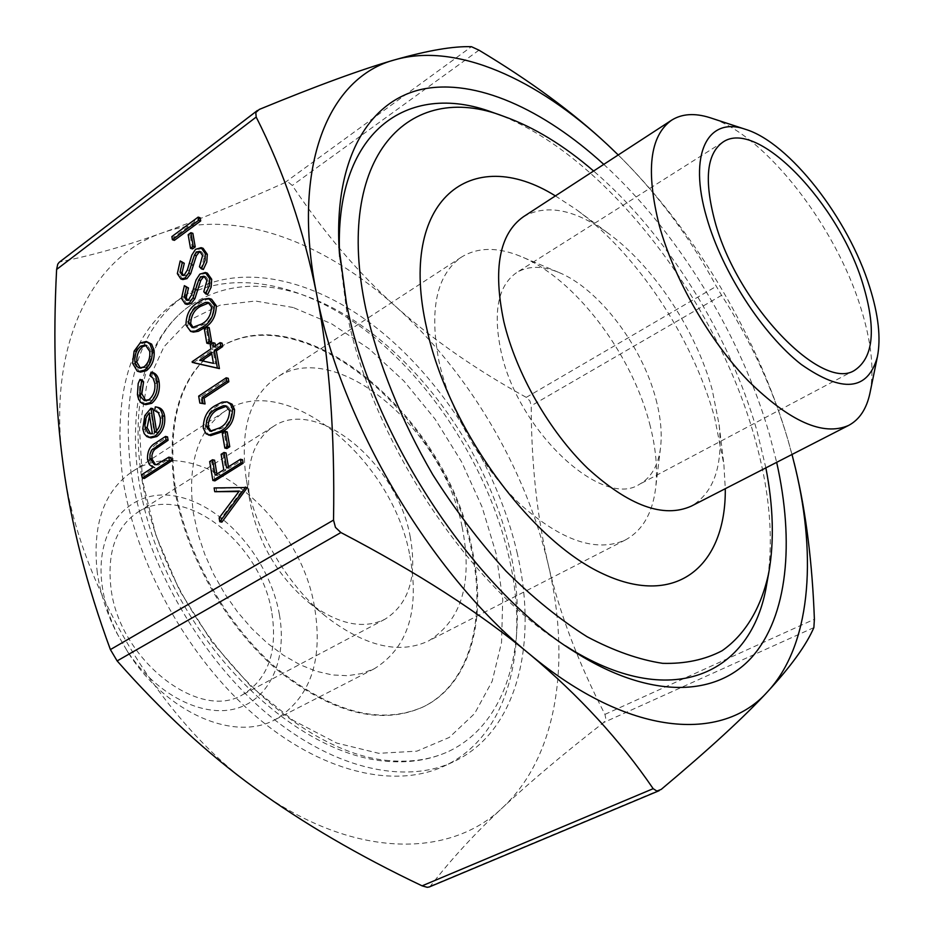 <?xml version="1.0" encoding="UTF-8"?>
<svg xmlns="http://www.w3.org/2000/svg" width="934" height="934" viewBox="0 0 934 934"><rect width="100%" height="100%" fill="white"/><g stroke="black" fill="none" stroke-linecap="round" stroke-linejoin="round"><path stroke-width="0.7" stroke-dasharray="4.67 3.5" d="M271.922 613.311C277.69 651.78 268.023 678.855 242.898 694.546C199.269 722.064 118.945 659.544 110.959 587.965C107.001 552.414 115.781 527.266 137.298 512.533C182.807 481.454 261.777 543.226 271.922 613.311M410.131 536.338C417.475 576.29 409.115 603.901 385.053 619.172C363.174 629.785 337.874 624.332 309.154 602.827C278.122 576.675 258.496 543.53 250.277 503.414L249.798 500.542C245.385 464.922 253.207 440.253 273.277 426.523C317.011 396.518 397.172 463.626 410.131 536.338M409.874 555.823C419.856 610.077 408.018 647.706 374.347 668.732L361.528 673.601L347.378 675.702L332.165 674.932L316.217 671.242L299.849 664.646L283.446 655.248L267.381 643.211L252.028 628.78L237.773 612.272L224.942 594.082L213.851 574.608L204.78 554.341L197.915 533.746L193.42 513.326C187.01 464.443 197.506 430.411 224.931 411.229C285.127 369.525 392.689 458.781 409.874 555.823M174.471 487.793C184.874 553.325 225.269 625.29 276.394 669.199C331.64 713.191 380.43 725.823 422.798 707.096C469.849 684.4 486.976 618.53 471.238 548.923C445.892 416.015 298.915 291.618 215.684 350.122C179.795 375.865 166.065 421.759 174.471 487.793M523.39 216.758C546.332 203.764 574.503 209.181 607.894 233.021C653.216 265.665 695.818 330.017 712.198 389.712L719.11 424.713C723.243 465.529 713.961 492.673 691.3 506.135M555.403 195.907L575.577 209.041C636.766 253.266 692.759 337.863 714.638 417.638L723.897 464.665L725.286 488.704M655.995 399.413C660.747 417.428 662.241 433.668 660.478 448.145C658.12 465.716 651.115 477.764 639.463 484.302C602.22 509.439 517.576 430.784 500.986 351.242C492.802 311.828 498.02 285.617 516.63 272.6C528.084 265.723 542.024 265.618 558.45 272.296C598.414 288.174 642.277 345.93 655.995 399.413M649.714 424.036C655.96 447.888 657.886 469.568 655.516 489.089C652.236 513.782 642.218 530.722 625.453 539.91C596.873 552.765 562.011 541.09 520.845 504.874C482.609 469.031 450.235 412.326 439.05 361.692C429.045 309.621 436.482 274.771 461.396 257.154C477.694 247.16 497.378 246.868 520.436 256.278C574.375 277.877 631.699 353.321 649.714 424.036M462.143 527.115C472.978 582.104 461.875 619.989 428.834 640.782C400.067 654.442 366.455 646.888 328.009 618.121C288.081 586.902 255.005 531.061 246.529 480.531L245.887 476.573C239.991 428.916 250.114 395.993 276.254 377.791C335.423 336.765 443.452 428.788 462.143 527.115M122.564 477.111C135.126 562.221 187.349 656.859 253.908 714.615C320.596 772.371 394.335 789.347 444.07 766.137C508.353 736.622 530.232 647.998 508.855 556.664C489.463 472.616 437.077 387.879 371.347 334.956C305.722 282.558 228.013 265.49 174.973 302.359C130.351 335.283 112.874 393.529 122.564 477.111M517.016 552.356C538.614 643.876 517.027 732.618 452.908 762.051C403.301 785.202 329.585 768.04 262.804 709.992C196.152 651.944 143.708 556.956 130.958 471.635C121.081 387.867 138.395 329.55 182.912 296.708C235.812 259.956 313.474 277.281 379.122 329.936C444.899 383.127 497.425 468.121 517.016 552.356M175.23 487.314C166.812 421.257 180.531 375.363 216.408 349.631C299.616 291.139 446.604 415.583 471.985 548.515C487.735 618.133 470.619 684.015 423.581 706.711C381.235 725.438 332.434 712.794 277.188 668.779C226.063 624.846 185.644 552.858 175.23 487.314M603.784 164.372C678.002 232.286 740.989 335.329 769.558 434.707L776.668 462.342M565.444 645.803L563.249 644.39C467.654 584.894 370.389 436.914 346.864 312.4L339.684 256.698M495.569 113.434C603.014 152.405 715.736 298.18 754.555 437.334C769.698 490.502 773.912 538.579 767.188 581.578M765.868 467.876L756.949 430.784C729.489 334.267 666.526 233.64 593.615 171.004M97.276 572.67C92.116 525.141 103.616 491.553 131.776 471.927C193.583 429.161 300.118 513.466 314.7 608.127C323.199 660.98 310.1 698.107 275.413 719.495C234.971 742.086 167.384 713.774 128.343 652.959L116.54 632.622C106.604 612.867 100.171 592.892 97.276 572.67M279.383 614.49C269.833 559.723 224.032 505.924 177.577 496.561C131.052 486.357 93.68 526.834 102.285 586.599C104.631 602.839 109.78 618.857 117.731 634.653L127.176 650.928C155.85 694.651 203.005 718.409 236.687 708.416C270.51 698.585 287.298 658.668 279.383 614.49M870.196 391.906C874.294 368.953 871.177 340.992 860.844 308.033C835.79 226.285 765.822 135.699 711.346 118.139M429.231 886.973L430.387 886.121C451.379 859.023 475.593 832.731 503.017 807.245C530.594 781.548 564.159 753.294 603.726 722.496L605.839 718.923L604.952 714.382C578.298 662.79 559.419 612.926 548.293 564.79C537.027 516.49 531.341 463.486 531.212 405.765L529.87 400.884L526.262 397.37C475.92 369.642 432.372 339.322 395.607 306.41C358.936 273.709 324.507 233.395 292.295 185.481L288.769 182.55L284.648 182.749C238.847 203.332 198.23 219.98 162.808 232.694C127.631 245.362 93.447 255.075 60.255 261.835L59.122 262.372M611.992 148.926L622.453 159.165C659.894 197.051 691.183 239.431 716.32 286.318L721.608 295.307C750.773 340.653 772.943 389.046 788.121 440.474L794.192 463.019M389.011 760.615C310.59 754.38 211.633 668.931 165.552 559.758C119.05 450.643 134.333 343.467 190.536 305.336C221.58 284.812 257.562 280.854 298.495 293.474C382.333 319.977 464.186 411.987 499.281 512.649C534.435 613.031 518.662 717.604 449.196 751.158C431.531 759.435 411.462 762.588 389.011 760.615M221.872 522.141L221.23 518.335L241.346 491.482L238.906 491.553M216.816 492.136L216.174 488.377L247.37 487.501M214.913 480.882L211.738 462.015L214.587 460.205M216.922 474.028L217.19 475.604L225.806 470.199L223.168 454.765L226.04 452.943M228.433 466.813L228.702 468.389L242.513 459.726M226.88 448.553L224.323 433.703L227.195 431.858M210.664 435.606L207.22 433.294L205.317 428.531C205.48 417.708 209.566 410.178 217.587 405.951L224.16 402.624L229.075 402.379M201.884 403.57L200.717 396.623L228.258 378.328M194.26 362.906L194.144 362.229L212.952 349.433L212.205 345.148L215.018 343.233M215.462 345.79L215.754 347.518L222.105 343.198M208.831 343.735L206.391 329.55L209.181 327.624M192.637 331.944L189.625 329.784L187.968 325.511C188.154 315.05 192.135 307.578 199.911 303.095L206.612 299.452L211.563 299.207M207.698 294.479L205.795 292.377L208.912 281.227L206.005 276.791L204.92 276.674M187.162 304.461L183.508 299.02L186.368 286.259M187.512 300.258L190.548 300.351L193.583 295.529L197.179 282.862L200.366 276.406L202.596 274.141L207.336 273.113M203.343 269.447L201.464 267.381L204.558 256.301L201.732 251.947L200.647 251.83M182.877 279.57L179.34 274.246L182.188 261.567M183.274 275.39L186.321 275.483L189.333 270.662L193.326 256.908L196.082 251.631L198.288 249.355L203.087 248.292M192.509 248.934L190.162 235.321L192.871 233.337M174.378 240.353L173.852 237.213L200.145 217.774M144.315 478.488L143.801 475.126L155.149 467.794L151.553 465.12L149.557 459.937C149.253 451.893 151.962 446.37 157.683 443.381L167.548 436.902M155.534 464.712L158.558 465.015L170.864 457.625M156.503 430.936L156.819 432.886C161.068 429.5 162.901 424.631 162.329 418.28L160.438 413.283L156.702 411.042L157.332 407.364L158.64 407.563M150.958 437.906L147 435.302L144.817 429.395L146.86 416.062L153.001 408.707M145.856 404.632C142.412 403.5 140.287 400.324 139.481 395.094L139.668 386.302L141.991 379.94M145.821 400.779L151.028 400.137C155.686 396.086 157.601 390.552 156.784 383.535L155.079 378.702L151.903 376.145L152.756 372.538L150.724 372.024M140.497 372.117L139.271 371.65L134.613 363.793L136.13 351.698L142.201 343.455L148.343 342.019M63.173 464.875C46.291 345.113 92.174 256.266 162.808 232.694C233.442 207.535 322.977 240.774 395.607 306.41C468.705 372.012 525.772 468.681 548.293 564.79C571.071 660.525 557.82 755.898 503.017 807.245C449.569 859.292 351.312 859.082 255.18 788.319C159.002 719.857 78.001 583.622 63.173 464.875M792.009 454.473L788.121 440.474C758.408 338.645 696.776 233.897 622.453 159.165L618.238 154.962M137.24 371.137L139.271 371.65M132.593 363.268L134.613 363.793M140.193 342.918L142.201 343.455M134.111 351.172L136.13 351.698M140.462 368.136L145.996 367.412C150.444 363.665 152.347 358.481 151.728 351.873L147.479 345.58L146.381 345.417M143.976 366.887L145.996 367.412M149.709 351.336L151.728 351.873M137.45 394.603L139.481 395.094M149.884 375.631L151.903 376.145M154.752 383.022L156.784 383.535M148.996 399.647L151.028 400.137M160.286 417.802L162.329 418.28M154.67 410.551L156.702 411.042M154.775 432.419L156.819 432.886M144.817 415.595L146.86 416.062M142.774 428.939L144.817 429.395M147.969 437.159L150.012 437.614M155.301 406.874L157.332 407.364M152.359 433.621L154.402 434.088L151.18 413.587L149.545 415.665M149.148 413.097L151.18 413.587M150.584 433.831L154.402 434.088M156.503 464.572L158.558 465.015M147.514 459.505L149.557 459.937M153.094 467.35L155.149 467.794M141.746 474.706L143.801 475.126M171.856 236.582L173.852 237.213M188.166 234.691L190.162 235.321M196.292 248.724L198.288 249.355M189.158 263.353L191.155 263.96M187.337 270.054L189.333 270.662M184.313 274.876L186.321 275.483M177.332 273.65L179.34 274.246M202.561 255.671L204.558 256.301M199.456 266.774L201.464 267.381M200.588 273.534L202.596 274.141M193.408 288.197L195.416 288.793M191.575 294.934L193.583 295.529M188.528 299.767L190.548 300.351M181.5 298.436L183.508 299.02M206.904 280.62L208.912 281.227M203.787 291.782L205.795 292.377M197.903 302.511L199.911 303.095M185.948 324.95L187.968 325.511M193.245 327.741L194.132 328.138L203.6 324.635C209.776 321.471 213.08 315.785 213.512 307.566L210.138 303.013L209.053 302.838M211.493 306.982L213.512 307.566M204.371 328.978L206.391 329.55M213.734 346.969L215.754 347.518M210.185 344.599L212.205 345.148M210.921 348.884L212.952 349.433M192.124 361.692L194.144 362.229M213.419 363.349L215.45 363.886L213.524 352.772L211.796 353.951M211.493 352.223L213.524 352.772M201.779 360.746L215.45 363.886M199.654 360.267L201.686 360.804M198.673 396.121L200.717 396.623M215.544 405.449L217.587 405.951M203.262 428.052L205.317 428.531M211.166 431.368L221.44 428.461C227.803 425.519 231.188 419.798 231.62 411.31L227.744 406.29L226.658 406.15M229.577 410.808L231.62 411.31M222.28 433.224L224.323 433.703M226.635 467.934L228.702 468.389M221.113 454.298L223.168 454.765M223.751 469.744L225.806 470.199M215.124 475.161L217.19 475.604M209.671 461.559L211.738 462.015M214.12 487.945L216.174 488.377M239.279 491.05L241.346 491.482M219.151 517.926L221.23 518.335M284.648 182.749L471.448 46.7M526.262 397.37L716.32 286.318M813.864 627.601L603.726 722.496M430.387 886.121L661.179 789.428M293.171 307.508L255.379 301.017L219.98 305.184L188.855 320.479L163.94 346.818L147.012 383.442L139.54 428.799L142.47 480.555L156.036 535.672L179.643 590.65L211.855 641.868L250.545 686.011L293.089 720.347L336.719 743.067L378.772 753.318L416.914 751.158L449.312 737.416L474.659 713.529L492.183 681.236L501.535 642.487L502.726 599.254L496.082 553.488L482.119 507.057L461.524 461.723L435.127 419.168L403.897 381.002L368.953 348.721L331.57 323.783L293.171 307.508M259.267 109.43L60.255 261.835M604.952 714.382L814.39 619.242M721.608 295.307L531.212 405.765M478.967 50.167L292.295 185.481M161.78 461.735L163.835 462.178M155.639 442.926L157.683 443.381M201.581 324.063L203.6 324.635M219.385 427.97L221.44 428.461M385.053 619.172L242.898 694.546M607.894 233.021L575.577 209.041M855.112 369.981L639.463 484.302M660.478 448.145L655.516 489.089M625.453 539.91L428.834 640.782M249.798 500.542L245.887 476.573M452.908 762.051L444.07 766.137M216.408 349.631L215.684 350.122M339.824 259.313L339.474 254.025M224.931 411.229L131.776 471.927M190.536 305.336C131.367 346.21 116.622 453.936 162.166 561.673C207.57 669.631 305.021 754.497 385.672 761.233C409.127 763.323 430.305 759.961 449.196 751.158M127.176 650.928L128.343 652.959M117.731 634.653L116.54 632.622M374.347 668.732L275.413 719.495M563.249 644.39L567.662 647.309M423.581 706.711L422.798 707.096M182.912 296.708L174.973 302.359M309.154 602.827L328.009 618.121M461.396 257.154L276.254 377.791M558.45 272.296L520.436 256.278M722.904 142.12L516.63 272.6M719.11 424.713L723.897 464.665M273.277 426.523L137.298 512.533M141.419 368.51L139.4 367.996M147.479 345.58L145.459 345.043M146.836 401.153L144.805 400.663M156.889 411.077L154.846 410.598M151.483 434.17L149.44 433.703M156.492 465.062L154.449 464.618M184.22 275.974L182.212 275.378M201.732 251.947L199.736 251.316M188.47 300.83L186.45 300.246M206.005 276.791L203.997 276.184M194.132 328.138L192.112 327.565M210.138 303.013L208.13 302.429M212.053 431.683L209.998 431.204M227.744 406.29L225.701 405.788"/><path stroke-width="1.4" d="M848.667 425.402L691.3 506.135C663.584 518.51 629.049 505.936 587.708 468.378C549.239 431.263 516.023 373.133 503.846 321.693C492.79 268.84 499.305 233.862 523.39 216.758L671.581 120.206C649.702 135.909 645.627 171.074 659.346 225.701C674.068 278.974 709.315 340.536 748.181 380.792C789.814 421.643 823.309 436.505 848.667 425.402C859.467 419.623 866.542 408.929 869.904 393.331L870.196 391.906M725.286 488.704C726.127 564.965 677.232 608.279 603.644 574.13C530.267 540.914 447.876 427.842 426.663 328.138C397.207 199.14 471.763 143.544 555.403 195.907M862.923 284.17C876.29 328.488 873.687 357.092 855.112 369.981C822.936 392.992 737.136 304.788 714.919 221.393C703.979 180.145 706.641 153.725 722.904 142.12C757.322 117.918 839.082 203.857 862.923 284.17M776.668 462.342C794.577 542.315 787.864 616.23 751.917 657.151C715.806 697.441 648.967 699.683 572.881 650.764C473.188 588.794 371.02 433.364 346.432 303.211L339.065 247.79C334.36 157.449 369.479 100.533 422.378 89.185C475.745 78.281 543.238 109.138 603.784 164.372M339.684 256.698C333.251 131.624 407.446 80.429 492.673 112.407L495.569 113.434M593.615 171.004C563.821 145.33 533.944 127.152 503.998 116.446C409.594 79.472 333.158 155.651 365.883 309.247C378.503 364.318 400.803 419.471 432.781 474.694C455.173 509.882 479.551 542 505.901 571.024C532.835 597.678 559.898 619.581 587.089 636.731C613.813 650.881 639.008 659.743 662.673 663.338C685.077 663.957 704.866 659.766 722.052 650.764C745.729 634.233 761.385 607.193 768.764 572.764C774.333 541.451 773.364 506.485 765.868 467.876M711.346 118.139L709.968 117.684C694.756 112.862 681.96 113.703 671.581 120.206M869.659 287.03C878.474 314.91 881.042 338.19 877.388 356.881C867.884 390.809 842.468 393.307 801.162 364.377C762.634 334.36 722.122 271.724 706.781 217.937C687.856 153.9 707.657 116.014 745.332 129.277C789.358 142.412 848.562 218.743 869.659 287.03M794.192 463.019L795.768 469.533C806.1 513.175 812.311 563.074 814.39 619.242L813.864 627.601C806.381 644.985 791.005 666.304 767.701 691.58C744.585 716.658 709.069 749.278 661.179 789.428L656.847 791.063L653.181 788.681C620.048 740.183 578.846 695.328 529.578 654.115C480.438 613.113 417.545 572.589 340.91 532.543L335.446 527.383L333.531 520.098C335.002 433.154 329.352 357.757 316.579 293.93C303.678 229.904 283.551 170.945 256.185 117.054L255.788 112.559L259.267 109.43C317.128 85.613 362.357 69.058 394.954 59.788C427.807 50.448 453.305 46.081 471.448 46.7L478.967 50.167C530.138 80.896 572.916 112.337 607.298 144.501L611.992 148.926M59.122 262.372L57.745 264.194L56.612 269.459C52.934 340.361 55.118 405.508 63.173 464.875C71.054 523.974 86.804 585.548 110.399 649.585L117.135 660.922C161.512 711.311 207.523 753.773 255.18 788.319C303.001 823.134 358.633 855.649 422.086 885.841L427.2 887.3L429.231 886.973M214.75 491.704L214.12 487.945L247.37 487.501L221.872 522.141L219.794 521.732L219.151 517.926L239.279 491.05L214.75 491.704L238.906 491.553M212.52 459.75L215.124 475.161L223.751 469.744L221.113 454.298L223.985 452.476L226.635 467.934L240.447 459.271L242.513 459.726L243.132 463.241L214.913 480.882L212.859 480.45L209.671 461.559L212.52 459.75L214.587 460.205L216.922 474.028M223.985 452.476L226.04 452.943L228.433 466.813M229.764 446.721L226.88 448.553L224.825 448.075L222.28 433.224L225.152 431.38L227.195 431.858L229.764 446.721L227.709 446.242L224.825 448.075M227.032 401.865L232.146 404.247L234.527 409.547C234.317 420.44 230.149 427.889 222.047 431.893L210.664 435.606L206.029 433.761L203.262 428.052C203.437 417.206 207.523 409.676 215.544 405.449L222.129 402.122L227.032 401.865L230.523 404.247L232.484 409.045C232.262 419.938 228.106 427.398 219.992 431.415L208.609 435.127M205.06 403.932L199.841 403.068L198.673 396.121L226.215 377.803L228.258 378.328L228.853 381.726L204.079 398.141L205.06 403.932L199.841 403.068M220.074 342.638L222.105 343.198L222.689 346.549L216.338 350.857L219.42 368.591L194.26 362.906L192.124 361.692L210.921 348.884L210.185 344.599L212.987 342.673L213.734 346.969L220.074 342.638L220.657 345.989L214.306 350.308L217.377 368.054L192.229 362.369M212.987 342.673L215.018 343.233L215.462 345.79M211.633 341.821L208.831 343.735L206.811 343.187L204.371 328.978L207.15 327.052L209.181 327.624L211.633 341.821L209.601 341.272L206.811 343.187M209.543 298.611L211.563 299.207L216.326 305.722C216.093 316.241 212.041 323.631 204.172 327.916L198.358 331.278L193.408 332.107L190.618 331.395L185.948 324.95C186.135 314.478 190.116 307.006 197.903 302.511L203.752 299.172L208.761 298.436L214.306 305.138C214.073 315.657 210.022 323.059 202.153 327.344L195.498 331.033L190.618 331.395M184.36 285.664L186.485 287.403L184.267 296.86L186.45 300.246L188.528 299.767L191.575 294.934L196.047 279.955L199.806 274.176L205.328 272.495L207.336 273.113L211.691 279.254L211.154 287.135L207.698 294.479L205.69 293.883L203.787 291.782L206.904 280.62L203.997 276.184L201.102 276.791L203.11 277.398L200.705 280.574L194.926 298.623L191.201 303.515L187.162 304.461L185.154 303.877L181.5 298.436L184.36 285.664L188.493 287.999L186.286 297.444L187.512 300.258M204.92 276.674L203.11 277.398M180.18 260.948L182.293 262.652L180.087 272.051L182.212 275.378L184.313 274.876L187.337 270.054L191.785 255.145L195.51 249.366L201.09 247.662L203.087 248.292L207.313 254.305L206.776 262.127L203.343 269.447L201.347 268.84L199.456 266.774L202.561 255.671L199.736 251.316L196.805 251.947L198.802 252.577L196.409 255.753L190.676 273.709L186.975 278.612L182.877 279.57L180.869 278.974L177.332 273.65L180.18 260.948L184.29 263.271L182.095 272.658L183.274 275.39M200.647 251.83L198.802 252.577M195.229 246.961L192.509 248.934L190.513 248.316L188.166 234.691L190.875 232.694L192.871 233.337L195.229 246.961L193.233 246.331L190.513 248.316M200.693 220.938L174.378 240.353L172.381 239.723L171.856 236.582L198.148 217.108L200.145 217.774L200.693 220.938L198.697 220.284L172.381 239.723M165.505 436.435L166.042 439.797L151.775 450.06L149.989 454.122L149.954 458.559L154.449 464.618L156.503 464.572L168.809 457.17L170.864 457.625L171.412 461.011L144.315 478.488L142.26 478.068L141.746 474.706L153.094 467.35L149.51 464.688L147.514 459.505C147.198 451.449 149.907 445.927 155.639 442.926L165.505 436.435L167.548 436.902L168.085 440.264L154.682 449.476L153.059 451.717L151.915 455.325L152.008 459.003L155.534 464.712M156.608 407.072L158.64 407.563C161.862 408.508 163.859 411.415 164.629 416.295C165.446 425.098 162.866 431.847 156.889 436.517L150.958 437.906L146.871 436.61L144.198 433.609L142.774 428.939L144.817 415.595L150.958 408.228L154.775 432.419C159.025 429.021 160.858 424.153 160.286 417.802L158.395 412.805L154.67 410.551L155.301 406.874L156.608 407.072C159.831 408.018 161.827 410.937 162.586 415.817C163.403 424.631 160.823 431.38 154.846 436.061L148.926 437.439M150.958 408.228L153.001 408.707L156.503 430.936M139.972 379.438L141.594 381.329L139.796 393.261L140.847 396.985L144.268 400.499L148.996 399.647C153.643 395.584 155.569 390.05 154.752 383.022L153.048 378.2L149.884 375.631L151.121 372.117C154.355 373.32 156.352 376.437 157.099 381.481C158.15 390.494 155.686 397.604 149.732 402.799L143.824 404.153C140.38 403.009 138.255 399.834 137.45 394.603L138.185 383.57L139.972 379.438L141.991 379.94L143.614 381.843L141.828 393.763L145.821 400.779M152.756 372.538L153.141 372.631C156.387 373.833 158.371 376.951 159.13 381.983C160.181 390.996 157.729 398.106 151.763 403.29L145.856 404.632L143.824 404.153M146.323 341.482L151.635 344.132L154.052 350.238C154.869 358.925 152.347 365.731 146.498 370.658L140.497 372.117L137.24 371.137L132.593 363.268L134.111 351.172L140.193 342.918L146.323 341.482L150.059 344.179L152.032 349.701C152.849 358.399 150.327 365.217 144.478 370.144L138.477 371.604M618.238 154.962L607.59 144.77C537.202 78.946 456.504 42.158 394.954 59.788C328.92 76.997 290.743 165.341 316.579 293.93C340.268 421.187 430.761 574.001 529.578 654.115C628.594 736.798 722.204 743.044 767.701 691.58C810.175 645.721 817.122 559.84 795.57 468.775L792.009 454.473M767.188 581.578L766.651 584.591C752.104 674.453 670.846 713.471 565.444 645.803M134.881 361.692L135.85 364.902L138.022 367.389L139.4 367.996L143.976 366.887C148.413 363.139 150.327 357.956 149.709 351.336L145.459 345.043L140.707 346.129C136.306 349.876 134.368 355.072 134.881 361.692L136.901 362.205L140.462 368.136M144.478 370.144L146.498 370.658M152.032 349.701L154.052 350.238M140.707 346.129L142.727 346.654C138.325 350.413 136.376 355.597 136.901 362.205M146.381 345.417L142.727 346.654M149.732 402.799L151.763 403.29M157.099 381.481L159.13 381.983M139.796 393.261L141.828 393.763M141.594 381.329L143.614 381.843M152.359 433.621L149.148 413.097C145.751 417.008 144.396 421.713 145.085 427.212L147.946 432.991L152.359 433.621M154.846 436.061L156.889 436.517M162.586 415.817L164.629 416.295M149.545 415.665L147.117 427.679L150.584 433.831M145.085 427.212L147.117 427.679M147.946 432.991L149.989 433.458M168.809 457.17L169.358 460.567L171.412 461.011M169.358 460.567L142.26 478.068M149.954 458.559L152.008 459.003M152.627 449.021L154.682 449.476M166.042 439.797L168.085 440.264M198.148 217.108L198.697 220.284M190.875 232.694L193.233 246.331M201.09 247.662L205.317 253.674L207.313 254.305M205.317 253.674L205.071 260.353L201.347 268.84M180.087 272.051L182.095 272.658M182.293 262.652L184.29 263.271M196.805 251.947L194.412 255.122L188.668 273.102L184.967 278.005L186.975 278.612M184.967 278.005L180.869 278.974M188.668 273.102L190.676 273.709M194.412 255.122L196.409 255.753M205.328 272.495L209.683 278.647L211.691 279.254M209.683 278.647L209.438 285.384L205.69 293.883M184.267 296.86L186.286 297.444M186.485 287.403L188.493 287.999M201.102 276.791L198.697 279.966L192.918 298.028L189.193 302.931L191.201 303.515M189.193 302.931L185.154 303.877M192.918 298.028L194.926 298.623M198.697 279.966L200.705 280.574M201.581 324.063C207.757 320.899 211.061 315.202 211.493 306.982L208.13 302.429L205.468 302.394L198.452 305.792C192.404 309.131 189.135 314.84 188.668 322.93L192.112 327.565L201.581 324.063M214.306 305.138L216.326 305.722M202.153 327.344L204.172 327.916M188.668 322.93L190.688 323.491L193.245 327.741M209.053 302.838L200.46 306.375C194.412 309.703 191.155 315.412 190.688 323.491M205.468 302.394L207.488 302.99M198.452 305.792L200.46 306.375M207.15 327.052L209.601 341.272M213.419 363.349L211.493 352.223L199.654 360.267L213.419 363.349M217.377 368.054L219.42 368.591M214.306 350.308L216.338 350.857M220.657 345.989L222.689 346.549M211.796 353.951L201.779 360.746M226.215 377.803L226.81 381.2L202.048 397.627L204.079 398.141M202.048 397.627L203.017 403.43M226.81 381.2L228.853 381.726M219.385 427.97C225.748 425.028 229.145 419.308 229.577 410.808L225.701 405.788L223.354 405.73L216.116 408.87C209.881 411.999 206.531 417.743 206.064 426.102L209.998 431.204L219.385 427.97M232.484 409.045L234.527 409.547M219.992 431.415L222.047 431.893M206.064 426.102L208.107 426.581L211.166 431.368M226.658 406.15L218.159 409.361C211.925 412.501 208.574 418.234 208.107 426.581M223.354 405.73L225.398 406.243M216.116 408.87L218.159 409.361M225.152 431.38L227.709 446.242M240.447 459.271L241.065 462.785L243.132 463.241M241.065 462.785L212.859 480.45M245.303 487.058L247.463 488.015M245.397 487.571L219.794 521.732M117.135 660.922L340.91 532.543M56.612 269.459L256.185 117.054M333.531 520.098L110.399 649.585M653.181 788.681L422.086 885.841M156.947 445.763L158.99 446.219M191.272 264.637L193.28 265.256M195.545 289.517L197.553 290.112M339.474 254.025L339.065 247.79M503.998 116.446L492.673 112.407M877.388 356.881L869.904 393.331M659.194 790.666L429.231 886.985M257.457 110.445L59.122 262.361M745.332 129.277L709.968 117.684M795.57 468.775L795.768 469.533M768.764 572.764L766.651 584.591M567.662 647.309L572.881 650.764M153.141 372.631L151.121 372.117"/></g></svg>
